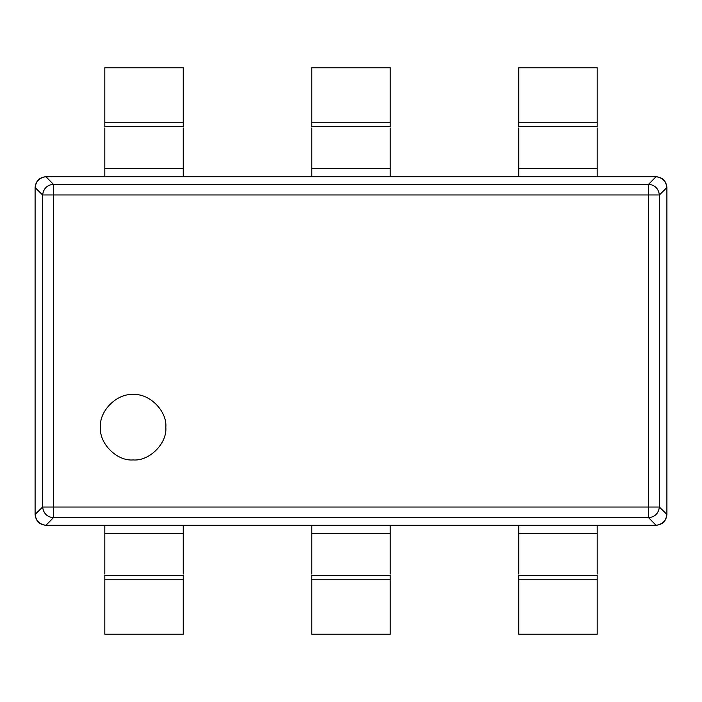 <?xml version="1.0" encoding="UTF-8"?>
<svg xmlns="http://www.w3.org/2000/svg" width="702" height="702" viewBox="0 0 702 702"><rect width="100%" height="100%" fill="white"/><g stroke="black" fill="none" stroke-linecap="round" stroke-linejoin="round"><path stroke-width="1.05" d="M311.785 525.289L311.785 574.025M390.215 525.289L390.215 574.025M311.785 575.438L311.785 634.222L390.215 634.222L390.215 575.438L311.785 575.438M311.785 122.745L311.785 67.778L390.215 67.778L390.215 126.562L311.785 126.562L311.785 122.745L390.215 122.745M311.785 127.975L311.785 176.711M390.215 127.975L390.215 176.711M518.752 122.745L518.752 67.778L597.183 67.778L597.183 126.562L518.752 126.562L518.752 122.745L597.183 122.745M518.752 127.975L518.752 176.711M597.183 127.975L597.183 176.711M518.752 525.289L518.752 574.025M597.183 525.289L597.183 574.025M518.752 575.438L518.752 634.222L597.183 634.222L597.183 575.438L518.752 575.438M104.817 122.745L104.817 67.778L183.248 67.778L183.248 126.562L104.817 126.562L104.817 122.745L183.248 122.745M104.817 127.975L104.817 176.711M183.248 127.975L183.248 176.711M104.817 525.289L104.817 574.025M183.248 525.289L183.248 574.025M104.817 575.438L104.817 634.222L183.248 634.222L183.248 575.438L104.817 575.438M133.134 394.577C149.307 393.111 167.278 411.082 165.821 427.255C167.278 443.418 149.307 461.389 133.134 459.933C116.971 461.389 99 443.418 100.456 427.255C99 411.082 116.971 393.111 133.134 394.577M45.981 525.289C39.461 524.561 35.837 520.937 35.1 514.426L42.629 507.028L42.629 194.972C43.454 188.645 47.034 185.065 53.361 184.24L53.361 194.972L42.629 194.972L35.1 187.557C35.828 181.063 39.452 177.439 45.963 176.711M648.639 184.24C654.966 185.065 658.546 188.645 659.371 194.972L648.639 194.972L648.639 507.028L659.371 507.028C658.546 513.355 654.966 516.935 648.639 517.76L648.639 507.028L53.361 507.028L53.361 194.972L648.639 194.972L648.639 184.24L656.054 176.711C662.609 177.387 666.224 181.002 666.9 187.557C666.031 181.186 662.416 177.571 656.054 176.711L45.946 176.711C39.584 177.571 35.969 181.186 35.1 187.557C35.776 181.002 39.391 177.387 45.946 176.711L53.361 184.24L648.639 184.24M42.629 507.028C43.454 513.355 47.034 516.935 53.361 517.76L53.361 507.028L42.629 507.028M656.019 525.289C662.583 524.605 666.207 520.972 666.9 514.408M35.1 514.443C35.969 520.814 39.584 524.429 45.946 525.289C39.391 524.613 35.776 520.998 35.1 514.443L35.1 187.557M666.9 187.592C666.216 181.028 662.6 177.395 656.037 176.711M666.9 514.443C666.224 520.998 662.609 524.613 656.054 525.289C662.416 524.429 666.031 520.814 666.9 514.443L666.9 187.557L659.371 194.972L659.371 507.028L666.9 514.443M45.946 525.289L656.054 525.289L648.639 517.76L53.361 517.76L45.946 525.289M311.785 533.538L390.215 533.538M311.785 579.255L390.215 579.255M311.785 168.462L390.215 168.462M518.752 168.462L597.183 168.462M518.752 533.538L597.183 533.538M518.752 579.255L597.183 579.255M104.817 168.462L183.248 168.462M104.817 533.538L183.248 533.538M104.817 579.255L183.248 579.255"/></g></svg>
